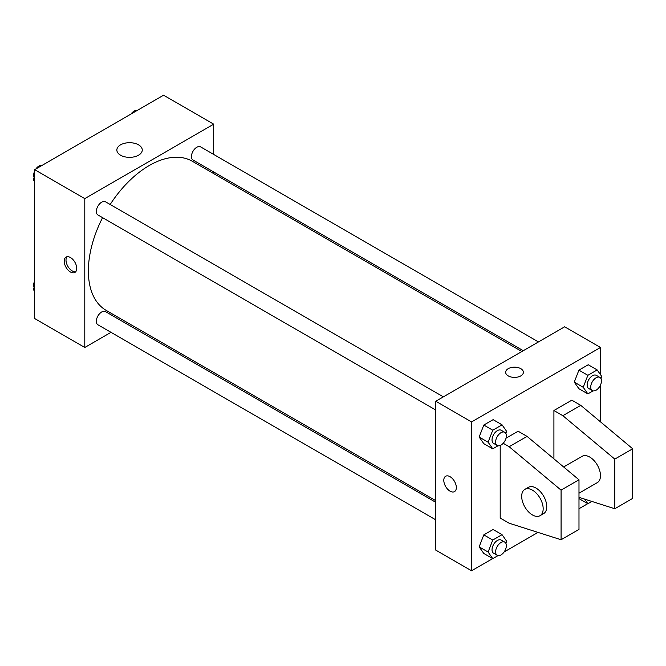 <?xml version="1.0" encoding="UTF-8"?>
<svg xmlns="http://www.w3.org/2000/svg" width="666" height="666" viewBox="0 0 666 666"><rect width="100%" height="100%" fill="white"/><g stroke="black" fill="none" stroke-linecap="round" stroke-linejoin="round"><path stroke-width="1" d="M110.997 332.342L84.79 347.477L34.657 318.531L34.657 169.663L163.578 95.23L213.711 124.176L213.711 154.437M127.614 322.752L126.19 323.568M102.572 217.649A86.097 49.709 120 0 0 88.37 270.97A86.097 49.709 120 0 0 106.202 310.389L435.739 500.641M521.836 351.523L192.299 161.264A86.097 49.709 120 0 0 110.165 204.487M213.711 171.986L213.711 173.626M84.79 347.477L84.79 198.61L213.711 124.176M538.453 341.924L200.608 146.878A7.601 4.387 120 0 0 194.755 148.909A7.601 4.387 120 0 0 191.433 156.552A7.601 4.387 120 0 0 193.007 160.031L523.26 350.699M435.739 502.289L105.494 311.621A7.601 4.387 120 0 0 99.634 313.653A7.601 4.387 120 0 0 96.32 321.295A7.601 4.387 120 0 0 97.894 324.775L435.739 519.83M435.739 409.998L97.894 214.943A7.601 4.387 -60 0 1 97.894 206.177A7.601 4.387 -60 0 1 105.494 201.79L443.331 396.844M84.79 198.61L34.657 169.663M120.571 155.211A12.704 7.334 180 0 1 116.85 150.025A12.704 7.334 180 0 1 129.554 142.691A12.704 7.334 180 0 1 142.258 150.025A12.704 7.334 180 0 1 134.415 156.793A12.704 7.334 180 0 1 120.571 155.211M76.732 268.39A8.866 5.12 60 0 1 74.9 272.444A8.866 5.12 60 0 1 66.034 267.332A8.866 5.12 60 0 1 66.034 257.093A8.866 5.12 60 0 1 72.86 259.474A8.866 5.12 60 0 1 76.732 268.39M75.708 271.761A8.866 5.12 60 0 1 67.84 266.292A8.866 5.12 60 0 1 67.033 256.735M492.649 558.591L471.553 570.77L435.739 550.091L435.739 401.232L564.66 326.798L600.474 347.469L600.474 374.617M587.762 503.671L578.987 508.741M538.003 532.4L504.112 551.972M600.474 385.073L600.474 421.836M520.787 375.899A8.866 5.12 180 0 1 511.13 377.006A8.866 5.12 180 0 1 505.661 372.286A8.866 5.12 180 0 1 514.527 367.166A8.866 5.12 180 0 1 523.384 372.286A8.866 5.12 180 0 1 520.787 375.899M471.553 570.77L471.553 421.903L435.739 401.232M471.553 421.903L600.474 347.469M523.384 372.286A8.866 5.12 0 0 0 514.527 367.166A8.866 5.12 0 0 0 505.661 372.286M445.637 476.257A8.866 5.12 -120 0 0 444.28 483.358A8.866 5.12 -120 0 0 450.066 491.167A8.866 5.12 60 0 1 444.272 483.358A8.866 5.12 60 0 1 445.629 476.257A8.866 5.12 60 0 1 454.495 481.368A8.866 5.12 60 0 1 454.495 491.608A8.866 5.12 60 0 1 450.066 491.167A8.866 5.12 -120 0 0 454.495 491.608M574.267 382.118L578.912 370.13L588.22 364.76L578.912 370.13L574.267 382.118L578.912 388.736L574.267 382.118L583.216 387.287L587.87 375.299L597.169 369.93L601.823 376.548L601.015 378.638M479.145 437.038L483.799 425.041L493.106 419.672L483.799 425.041L479.145 437.038L483.799 443.656L479.145 437.038L488.103 442.199L492.757 430.211L502.056 424.841L506.709 431.46L505.902 433.549M479.145 546.861L483.799 534.873L493.106 529.503L483.799 534.873L479.145 546.861L483.799 553.479L479.145 546.861L488.103 552.031L492.757 540.043L502.056 534.673L506.709 541.292L505.902 543.381M553.912 458.832L553.912 410.531L571.819 400.191L580.777 405.361L632.7 448.784L632.7 498.401L614.793 508.741L614.793 459.115L562.87 415.701L553.912 410.531M503.196 443.273L509.149 446.711L561.08 490.134L561.08 539.751L509.149 523.218L500.199 518.048L500.199 445.487M561.08 539.751L578.987 529.42L578.987 479.795L527.056 436.38L518.106 431.21L506.01 438.186M578.987 493.206L597.327 482.617A15.193 8.775 -120 0 0 597.327 465.068A15.193 8.775 -120 0 0 582.134 456.302L563.644 466.974M578.987 497.335L614.793 508.741M524.833 489.377L528.413 487.312A15.193 8.775 60 0 1 543.606 496.087A15.193 8.775 60 0 1 543.606 513.628L540.026 515.692A15.193 8.775 60 0 1 532.425 514.943A15.193 8.775 60 0 1 522.502 501.556A15.193 8.775 60 0 1 524.833 489.377A15.193 8.775 60 0 1 540.026 498.151A15.193 8.775 60 0 1 540.026 515.692M632.7 448.784L614.793 459.115M578.987 479.795L561.08 490.134M580.777 405.361L562.87 415.701M527.056 436.38L509.149 446.711M34.657 181.552L33.3 179.629L34.657 176.132M37.887 167.799L47.361 162.329M34.657 180.411L33.3 179.629M34.657 171.104A7.601 4.387 120 0 0 33.65 175.291A7.601 4.387 120 0 0 34.108 177.531M41.991 165.301A7.601 4.387 120 0 0 35.897 168.948M133.009 112.879L142.474 107.409M137.104 110.389A7.601 4.387 120 0 0 131.011 114.028M34.657 291.383L33.3 289.452L34.657 285.964M34.657 290.234L33.3 289.452M34.657 280.927A7.601 4.387 120 0 0 33.65 285.115A7.601 4.387 120 0 0 34.108 287.362M498.018 445.779L492.757 448.817L488.103 442.199M504.786 432.317L501.207 430.253A7.601 4.387 120 0 0 495.346 432.284A7.601 4.387 120 0 0 492.032 439.935A7.601 4.387 120 0 0 493.606 443.406L497.186 445.479A7.601 4.387 120 0 0 504.786 441.092A7.601 4.387 120 0 0 504.786 432.317A7.601 4.387 120 0 0 498.934 434.357A7.601 4.387 120 0 0 495.612 441.999A7.601 4.387 120 0 0 497.186 445.479M492.757 448.817L483.799 443.656M492.757 430.211L483.799 425.041M502.056 424.841L493.106 419.672M593.131 390.867L587.87 393.906L583.216 387.287M599.899 377.406L596.32 375.341A7.601 4.387 120 0 0 590.467 377.372A7.601 4.387 120 0 0 587.146 385.015A7.601 4.387 120 0 0 588.719 388.494L592.299 390.567A7.601 4.387 120 0 0 599.899 386.18A7.601 4.387 120 0 0 599.899 377.406A7.601 4.387 120 0 0 594.047 379.437A7.601 4.387 120 0 0 590.725 387.088A7.601 4.387 120 0 0 592.299 390.567M587.87 393.906L578.912 388.736M587.87 375.299L578.912 370.13M597.169 369.93L588.22 364.76M498.018 555.611L492.757 558.649L488.103 552.031M504.786 542.149L501.207 540.084A7.601 4.387 120 0 0 495.346 542.116A7.601 4.387 120 0 0 492.032 549.758A7.601 4.387 120 0 0 493.606 553.238L497.186 555.302A7.601 4.387 120 0 0 504.786 550.924A7.601 4.387 120 0 0 504.786 542.149A7.601 4.387 120 0 0 498.934 544.18A7.601 4.387 120 0 0 495.612 551.831A7.601 4.387 120 0 0 497.186 555.302M492.757 558.649L483.799 553.479M492.757 540.043L483.799 534.873M502.056 534.673L493.106 529.503M591.858 501.431L587.87 503.737L584.631 499.134M587.87 503.737L578.987 498.609"/></g></svg>
